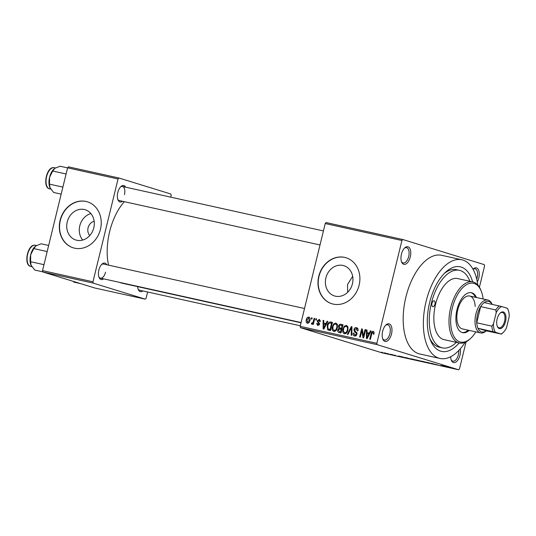 <?xml version="1.0" encoding="UTF-8"?>
<svg xmlns="http://www.w3.org/2000/svg" width="536" height="536" viewBox="0 0 536 536"><rect width="100%" height="100%" fill="white"/><g stroke="black" fill="none" stroke-linecap="round" stroke-linejoin="round"><path stroke-width="0.8" d="M410.295 256.905A9.025 4.623 -77.5 0 1 406.047 263.92A9.025 4.623 -77.5 0 1 401.611 262.017A9.025 4.623 -77.5 0 1 401.437 254.171A9.025 4.623 -77.5 0 1 404.74 247.873A9.025 4.623 -77.5 0 1 409.698 248.215A9.025 4.623 -77.5 0 1 410.295 256.905M401.397 261.421A7.819 4.007 102.5 0 0 403.166 262.948A7.819 4.007 102.5 0 0 408.693 256.496A7.819 4.007 102.5 0 0 406.543 247.679A7.819 4.007 102.5 0 0 404.298 248.315M473 269.206A9.025 4.623 -77.5 0 1 473.234 268.985A9.025 4.623 -77.5 0 1 478.192 269.333A9.025 4.623 -77.5 0 1 478.789 278.017A9.025 4.623 -77.5 0 1 477.315 281.889M476.725 279.142A7.819 4.007 102.5 0 0 477.187 277.615A7.819 4.007 102.5 0 0 475.037 268.797A7.819 4.007 102.5 0 0 473.033 269.266M460.277 348.862A9.025 4.623 -77.5 0 1 459.995 355.12A9.025 4.623 -77.5 0 1 455.747 362.142A9.025 4.623 -77.5 0 1 451.305 360.232A9.025 4.623 -77.5 0 1 450.655 356.748M451.098 359.643A7.819 4.007 102.5 0 0 452.866 361.17A7.819 4.007 102.5 0 0 458.394 354.718A7.819 4.007 102.5 0 0 458.789 350.49M391.501 334.008A9.025 4.623 -77.5 0 1 387.253 341.023A9.025 4.623 -77.5 0 1 382.811 339.114A9.025 4.623 -77.5 0 1 382.644 331.275A9.025 4.623 -77.5 0 1 385.94 324.97A9.025 4.623 -77.5 0 1 390.905 325.319A9.025 4.623 -77.5 0 1 391.501 334.008M382.603 338.524A7.819 4.007 102.5 0 0 384.372 340.052A7.819 4.007 102.5 0 0 389.9 333.6A7.819 4.007 102.5 0 0 387.749 324.783A7.819 4.007 102.5 0 0 385.505 325.419M82.712 240.061A15.832 13.588 107.1 0 1 79.797 225.81A15.832 13.588 107.1 0 1 90.879 213.569M94.162 221.261A8.422 7.229 -72.9 0 0 88.072 227.827A8.422 7.229 -72.9 0 0 89.753 235.552M67.241 221.944A15.832 13.588 -72.9 0 0 75.851 240.007A15.832 13.588 -72.9 0 0 93.793 227.813A15.832 13.588 -72.9 0 0 85.177 209.75A15.832 13.588 -72.9 0 0 67.241 221.944M60.099 220.343A24.066 20.649 -72.9 0 0 73.191 247.8A24.066 20.649 -72.9 0 0 100.46 229.267A24.066 20.649 -72.9 0 0 87.368 201.811A24.066 20.649 -72.9 0 0 60.099 220.343M87.489 201.844A24.066 20.649 -72.9 0 0 60.34 220.417A24.066 20.649 -72.9 0 0 73.311 247.84M347.663 292.274L347.502 284.542L352.681 276.321M352.447 283.752A15.832 13.588 107.1 0 1 334.504 295.946A15.832 13.588 107.1 0 1 325.895 277.882A15.832 13.588 107.1 0 1 343.837 265.689A15.832 13.588 107.1 0 1 352.447 283.752M318.759 276.281A24.066 20.649 -72.9 0 0 331.844 303.738A24.066 20.649 -72.9 0 0 359.113 285.206A24.066 20.649 -72.9 0 0 346.028 257.749A24.066 20.649 -72.9 0 0 318.759 276.281M346.142 257.783A24.066 20.649 -72.9 0 0 318.994 276.355A24.066 20.649 -72.9 0 0 331.965 303.778M122.536 201.281A8.422 4.315 -77.5 0 1 117.954 199.794A8.422 4.315 -77.5 0 1 117.793 192.478A8.422 4.315 -77.5 0 1 120.875 186.595A8.422 4.315 -77.5 0 1 125.652 187.178M117.739 199.198A7.216 3.698 102.5 0 0 119.354 200.578L320.012 244.965M103.629 278.847A8.422 4.315 -77.5 0 1 99.039 277.36A8.422 4.315 -77.5 0 1 98.885 270.044A8.422 4.315 -77.5 0 1 101.961 264.161A8.422 4.315 -77.5 0 1 106.744 264.75M98.832 276.77A7.216 3.698 102.5 0 0 100.446 278.144A7.216 3.698 102.5 0 0 105.552 272.188M142.831 290.934A8.422 4.315 -77.5 0 1 138.248 289.447A8.422 4.315 -77.5 0 1 137.658 286.639M138.04 288.857A7.216 3.698 102.5 0 0 139.655 290.231L300.314 325.774M459.124 342.973A43.316 22.19 -77.5 0 1 430.462 340.199A43.316 22.19 -77.5 0 1 429.638 302.559A43.316 22.19 -77.5 0 1 445.476 272.308A43.316 22.19 -77.5 0 1 472.638 281.882M429.818 338.477A39.704 20.341 102.5 0 0 439.292 347.207L442.314 347.877A39.704 20.341 102.5 0 0 456.364 342.363M477.81 285.038A50.531 25.889 102.5 0 0 461.811 259.772A50.531 25.889 102.5 0 0 426.093 301.466A50.531 25.889 102.5 0 0 439.976 358.45A50.531 25.889 102.5 0 0 465.148 342.296M461.811 259.772L441.63 255.304A50.531 25.889 102.5 0 0 405.913 297.004A50.531 25.889 102.5 0 0 419.802 353.988L439.976 358.45M124.406 201.69A45.721 23.423 102.5 0 0 109.639 231.659A45.721 23.423 102.5 0 0 108.574 265.153M402.791 239.518L401.913 240.503L325.231 223.539L326.109 222.554L402.791 239.518L484.269 264.637L484.578 265.99L479.405 287.216M384.714 352.956L388.057 353.827C389.015 354.115 388.935 354.142 387.83 353.914L384.513 353.05C383.528 352.755 383.595 352.722 384.714 352.956C383.595 352.722 383.528 352.755 384.513 353.05L384.547 352.916M388.057 353.827C389.015 354.115 388.935 354.142 387.83 353.914L387.836 353.867M390.041 354.135L393.685 355.207L390.041 354.135M395.025 355.234L394.463 355.113M395.421 355.321L395.012 355.308M398.757 356.259L398.174 356.159M397.712 356.065L398.181 356.092M406.502 357.78L412.519 359.468L406.161 357.887C404.821 357.485 404.935 357.452 406.502 357.78C404.935 357.452 404.821 357.485 406.161 357.887L406.181 357.82M416.224 359.937L423.065 361.8L415.762 359.87M427.246 362.37L433.912 364.205L427.246 362.37M440.947 365.398L445.718 366.818L440.947 365.398M450.341 367.495L452.418 368.299L448.967 367.287C448.056 367.019 448.083 366.986 449.041 367.187L450.341 367.495M449.503 367.294L449.101 367.2M448.994 367.173L448.967 367.287C448.056 367.019 448.083 366.986 449.041 367.187M325.231 223.539L300.173 326.344L376.848 343.308L377.156 344.655L300.482 327.69L381.96 352.815L458.642 369.78L459.52 368.788L466.086 341.841M377.156 344.655L458.642 369.78M446.327 366.591L449.181 367.582L442.321 365.706L446.327 366.591M437.396 364.882L431.54 363.421L437.765 365.016M432.78 363.589L432.177 363.555M436.197 364.674L436.746 364.694M431.567 363.328L431.172 363.274M424.767 361.874L426.817 362.45C428.123 362.839 428.023 362.879 426.509 362.57L421.068 361.05L424.767 361.874M426.817 362.45C428.123 362.839 428.023 362.879 426.509 362.57L426.522 362.524M414.214 359.535L416.264 360.112C417.578 360.507 417.477 360.547 415.963 360.239L410.516 358.718L414.214 359.535M416.264 360.112C417.578 360.507 417.477 360.547 415.963 360.239L415.97 360.192M403.032 357.01L405.209 357.854L399.032 356.125L403.032 357.01M391.876 354.544L393.109 354.865L391.876 354.544M387.474 353.572L388.707 353.894L387.474 353.572M381.418 352.232L382.65 352.554L381.418 352.232M311.543 317.774L312.187 317.922L311.898 319.088L311.255 318.947L311.543 317.774L312.173 317.969M315.945 318.752L316.588 318.893L316.3 320.059L315.657 319.918L315.945 318.752L316.575 318.947M327.101 321.218L327.777 321.365L323.831 329.111L323.154 328.963L323.101 320.334L323.771 320.481L323.731 323.047L325.955 323.536L327.101 321.218L327.751 321.419M333.821 331.436C332.193 330.511 331.71 328.93 332.374 326.685L333.727 323.891L335.871 323.047L337.405 324.736L337.352 327.684C336.93 330.035 335.75 331.281 333.821 331.436L333.667 331.395M344.373 333.767C342.745 332.843 342.263 331.261 342.926 329.017L344.28 326.223L346.423 325.379L347.951 327.074L347.904 330.015C347.475 332.367 346.296 333.62 344.373 333.767L344.213 333.727M356.862 327.724L356.494 327.61C357.84 328.092 358.323 329.171 357.948 330.839L357.278 330.806L356.206 328.555L354.557 329.667L356.936 334.189C356.554 335.556 355.763 336.173 354.564 336.025C353.351 335.61 352.902 334.652 353.224 333.158L353.894 333.191L354.778 335.067L356.299 334.022L356.306 333.144L354.417 331.697L353.914 329.54C354.35 328.072 355.207 327.429 356.494 327.61L356.701 327.663M357.988 329.097L356.206 328.555M356.239 335.523L354.644 335.027L356.246 335.516M370.396 330.799L371.066 330.947L367.12 338.692L366.443 338.544L366.39 329.908L367.06 330.062L367.026 332.628L369.244 333.117L370.396 330.799L371.039 330.993M401.913 240.503L376.848 343.308M373.425 331.375L374.054 332.106L373.961 334.163L373.291 334.122L372.929 332.253L372.085 332.715L370.356 339.409L369.719 339.268L371.073 333.714C371.274 332.193 371.984 331.389 373.19 331.302L373.324 331.342M365.016 329.607L365.659 329.747L363.663 337.928L362.979 337.774L361.867 330.618L360.272 337.178L359.629 337.03L361.619 328.856L362.309 329.01L363.421 336.152L365.016 329.607L365.646 329.801M351.315 326.578L351.944 326.712L351.857 335.315L351.187 335.168L351.435 327.61L347.978 334.457L347.308 334.31L351.315 326.578L351.944 326.772M339.013 332.474C337.908 332.173 337.486 331.355 337.747 330.029L338.859 328.468L338.471 326.263C338.859 324.729 339.703 324.072 341.01 324.293L343 324.736L341.01 332.916L338.772 332.407M330.571 321.989L332.454 322.404L330.457 330.578L327.684 329.808L327.134 325.58C327.536 323.221 328.682 322.022 330.571 321.989L332.414 322.558M328.662 330.183L329.513 330.37M319.449 319.436L320.273 321.613L319.603 321.573L318.92 320.193L317.828 320.923L319.557 324.146L317.701 325.52L316.629 323.489L317.292 323.523L317.882 324.662L318.887 324.119L317.151 320.93L319.329 319.396M320.287 320.608L318.92 320.193M317.788 324.635L319.121 325.044L317.788 324.635M311.872 324.226L311.336 323.778L311.724 322.967L312.944 322.618L314.109 318.344L314.753 318.485L313.299 324.434L312.662 324.293L312.89 323.342L311.851 324.226M311.724 322.967L312.863 323.389M309.098 317.145L308.863 317.071C310.069 317.741 310.411 318.9 309.902 320.548C309.6 322.25 308.756 323.141 307.363 323.228C306.163 322.578 305.815 321.439 306.311 319.818C306.599 318.083 307.45 317.171 308.863 317.071L308.997 317.111M469.884 281.273A39.704 20.341 102.5 0 0 459.473 270.345L456.444 269.675A39.704 20.341 102.5 0 0 444.17 273.595M67.59 167.822L68.461 166.837L118.905 177.999L118.034 178.984L67.59 167.822L42.525 270.626L92.969 281.789L93.277 283.135L42.833 271.98L94.792 288L145.236 299.155L146.114 298.17L147.621 291.993M93.277 283.135L145.236 299.155M118.905 177.999L170.87 194.019L171.172 195.365L170.736 197.154M118.034 178.984L92.969 281.789M119.83 282.432A45.721 23.423 102.5 0 0 122.195 283.222L301.038 322.786M42.833 271.98L42.525 270.626M124.459 194.622A7.216 3.698 102.5 0 0 122.476 186.474A7.216 3.698 102.5 0 0 120.433 187.044M304.522 308.508L103.569 264.047A7.216 3.698 102.5 0 0 101.525 264.617M300.482 327.69L300.173 326.344M368.775 334.022L368.768 333.164M367.06 330.116L366.39 329.908M369.793 333.446L367.026 332.628M369.867 333.305L369.244 333.117M367.616 336.273L368.795 334.022L367.006 333.627L366.946 337.754L367.616 336.273L368.252 336.467M369.405 334.209L368.795 334.022M367.508 337.928L366.946 337.754M362.597 330.846L361.867 330.618M362.323 329.07L361.619 328.856M364.051 336.347L363.421 336.152M355.75 335.891L355.536 335.302M353.867 333.352L353.224 333.158M356.929 334.209L356.299 334.022M357.023 333.365L356.306 333.144M356.755 332.421L354.417 331.697M354.544 329.734L353.914 329.54M357.077 328.816L357.693 328.407M351.931 327.764L351.435 327.61M345.553 333.647L345.258 333.017M343.556 329.211L342.926 329.017M345.177 326.498L344.28 326.223M347.02 326.591L347.596 326.23M346.135 333.291L344.601 332.816C346.082 332.675 346.973 331.697 347.261 329.861C347.757 328.2 347.402 327.027 346.196 326.337C344.748 326.464 343.871 327.416 343.563 329.184L343.382 331.094L344.601 332.816L346.142 333.285M347.891 330.055L347.261 329.861M347.884 326.853L346.196 326.337M340.528 332.809L340.045 331.764M338.384 330.223L337.747 330.029M340.997 329.332L338.859 328.468M341.224 329.191L340.762 328.334M339.1 326.458L338.471 326.263M341.633 325.439L342.946 324.957M340.601 331.817L341.198 329.372L339.295 329.037L338.424 330.035L339.482 331.57L341.231 332.012M341.821 329.566L341.198 329.372M341.425 328.421L342.129 325.553L340.072 325.205L339.114 326.397L340.159 328.139L342.055 328.615M342.759 325.747L342.129 325.553M335.007 331.315L334.705 330.685M333.003 326.88L332.374 326.685M334.625 324.166L333.727 323.891M336.474 324.253L337.05 323.891M334.055 330.478C335.536 330.344 336.42 329.359 336.715 327.53C337.211 325.868 336.856 324.689 335.643 324.005C334.196 324.133 333.318 325.084 333.01 326.853L332.836 328.762L334.055 330.478L335.596 330.953L334.055 330.478M337.345 327.724L336.715 327.53M337.338 324.521L335.643 324.005M329.968 330.471L329.352 329.379M327.764 325.774L327.134 325.58M331.121 323.114L332.394 322.645M330.049 329.479L331.576 323.215L330.424 322.96L328.521 323.798L327.777 325.734L328.039 328.863L330.679 329.674M332.206 323.409L331.576 323.215M330.658 329.767L328.039 328.863M325.479 324.441L325.479 323.583M323.771 320.541L323.101 320.334M326.504 323.865L323.731 323.047M326.571 323.731L325.955 323.536M324.327 326.692L325.506 324.448L323.717 324.052L323.65 328.179L324.327 326.692L324.963 326.893M326.109 324.635L325.506 324.448M324.22 328.354L323.65 328.179M320.287 320.615L319.081 320.24M317.272 323.69L316.629 323.489M319.51 324.314L318.887 324.119M319.617 323.831L318.799 323.583M317.794 321.131L317.151 320.93M314.739 318.538L314.109 318.344M313.52 323.536L312.89 323.342M312.334 324.086L311.336 323.778M313.687 322.846L312.944 322.618M313.989 321.62L313.359 321.426M306.94 320.012L306.311 319.818M307.584 322.384L309.259 320.407L308.635 317.915L306.961 319.898L307.584 322.384L308.803 322.759L307.584 322.384M309.888 320.602L309.259 320.407M447.875 367.187L445.483 366.55L447.902 367.086M426.02 362.423C427.172 362.658 427.226 362.617 426.167 362.303L422.757 361.411C421.631 361.184 421.571 361.217 422.569 361.512L426.02 362.423C427.172 362.658 427.226 362.617 426.167 362.303L426.18 362.256M422.77 361.378L422.757 361.411C421.631 361.184 421.571 361.217 422.569 361.512M421.939 361.512L418.837 360.775L421.953 361.458M420.224 360.983L416.8 360.105L420.237 360.929M415.474 360.085C416.626 360.319 416.673 360.286 415.621 359.971L412.211 359.08C411.085 358.852 411.018 358.885 412.017 359.18L415.474 360.085C416.626 360.319 416.673 360.286 415.621 359.971L415.628 359.924M412.224 359.04L412.211 359.08C411.085 358.852 411.018 358.885 412.017 359.18M411.393 359.18L406.06 357.773L411.407 359.127M404.586 357.606L402.194 356.976L404.606 357.512M387.414 353.787L385.123 353.083L387.428 353.639M434.951 304.193A3.008 1.541 102.5 0 0 434.127 300.803A3.008 1.541 102.5 0 0 431.996 303.289A3.008 1.541 102.5 0 0 432.827 306.679A3.008 1.541 102.5 0 0 434.951 304.193M476.477 297.52A20.455 10.479 102.5 0 0 471.452 292.71A20.455 10.479 102.5 0 0 457 309.587A20.455 10.479 102.5 0 0 462.615 332.655A20.455 10.479 102.5 0 0 469.201 330.411M475.472 297.299A20.455 10.479 102.5 0 0 470.943 292.623M483.137 298.994A30.083 15.41 102.5 0 0 481.228 291.095A30.083 15.41 102.5 0 0 466.427 284.737A30.083 15.41 102.5 0 0 452.277 308.133A30.083 15.41 102.5 0 0 454.253 337.084A30.083 15.41 102.5 0 0 470.796 338.243A30.083 15.41 102.5 0 0 475.861 331.885M470.796 338.243L469.938 339.04A31.282 16.026 -77.5 0 1 459.272 343.007A31.282 16.026 -77.5 0 1 450.675 307.724A31.282 16.026 -77.5 0 1 472.786 281.916A31.282 16.026 -77.5 0 1 480.785 290.01L481.228 291.095M472.786 281.916L457.65 278.566A31.282 16.026 102.5 0 0 435.54 304.381A31.282 16.026 102.5 0 0 444.136 339.656L459.272 343.007M459.473 270.345A39.704 20.341 102.5 0 0 431.406 303.101A39.704 20.341 102.5 0 0 442.314 347.877M486.246 330.833A16.844 8.63 -77.5 0 1 480.551 332.923L462.387 328.903A16.844 8.63 -77.5 0 1 457.757 309.909A16.844 8.63 -77.5 0 1 469.663 296.013A16.844 8.63 -77.5 0 1 475.177 306.471M462.119 332.521A20.455 10.479 102.5 0 0 468.189 330.189M67.57 167.889L60.059 166.22L54.86 168.284L52.709 171.018L65.814 173.919L65.928 174.642M63.047 186.448L62.612 187.044L49.506 184.15L49.587 177.249L52.709 171.018M61.171 194.146L53.654 192.484L49.808 187.426A11.712 6.003 102.5 0 0 49.835 187.486M50.062 187.982L49.506 184.15M53.928 169.014A11.712 6.003 102.5 0 0 53.875 169.068A11.712 6.003 102.5 0 0 49.587 177.249A11.712 6.003 102.5 0 0 49.808 187.426M499.318 328.568A8.543 4.375 -77.5 0 1 497.308 326.404A8.543 4.375 -77.5 0 1 500.269 313.011A8.543 4.375 -77.5 0 1 503.364 311.979A8.543 4.375 -77.5 0 1 505.528 321.567A8.543 4.375 -77.5 0 1 499.318 328.568M497.18 326.055A7.819 4.007 102.5 0 0 498.882 327.731A7.819 4.007 102.5 0 0 499.043 327.771A7.819 4.007 102.5 0 0 504.611 321.165A7.819 4.007 102.5 0 0 502.587 312.542A7.819 4.007 102.5 0 0 502.426 312.501A7.819 4.007 102.5 0 0 500.008 313.272M492.015 304.307A15.645 8.013 102.5 0 0 488.899 301.513A15.645 8.013 102.5 0 0 484.236 302.585A15.645 8.013 102.5 0 0 480.671 306.605L476.725 322.793A15.645 8.013 102.5 0 0 477.971 328.287A15.645 8.013 102.5 0 0 481.495 331.885A15.645 8.013 102.5 0 0 486.152 330.812L501.039 333.995A14.439 7.397 102.5 0 0 503.143 332.541A14.439 7.397 102.5 0 0 506.466 327.878L509.2 316.669A14.439 7.397 102.5 0 0 508.148 309.909A14.439 7.397 102.5 0 0 507.304 308.294L501.642 306.545A14.439 7.397 102.5 0 0 496.209 312.669L493.475 323.871A14.439 7.397 102.5 0 0 495.378 332.246L501.039 333.995M480.551 332.923A16.844 8.63 -77.5 0 1 480.202 332.829A16.844 8.63 -77.5 0 1 475.841 314.27A16.844 8.63 -77.5 0 1 487.827 300.033A16.844 8.63 -77.5 0 1 488.175 300.12A16.844 8.63 -77.5 0 1 492.108 304.327M495.378 332.246L477.971 328.287L486.152 330.812M496.209 312.669L495.807 309.955L480.671 306.605A15.645 8.013 102.5 0 0 476.725 322.793L491.86 326.143L493.475 323.871M484.236 302.585L501.642 306.545M507.304 308.294L507.552 308.461A15.645 8.013 -77.5 0 1 507.706 308.823L508.148 309.909M493.107 331.637A15.645 8.013 -77.5 0 1 491.86 326.143M495.807 309.955A15.645 8.013 -77.5 0 1 499.371 305.935M503.143 332.541L502.286 333.338A15.645 8.013 -77.5 0 1 501.287 334.163M48.662 245.455L41.145 243.793L35.952 245.857L33.802 248.583L46.9 251.485L47.014 252.208M44.14 264.014L43.704 264.617L30.599 261.715L30.679 254.814L33.802 248.583M42.8 271.839L34.746 270.057L30.9 264.992A11.712 6.003 102.5 0 0 30.927 265.052M31.155 265.548L30.599 261.715M35.021 246.58A11.712 6.003 102.5 0 0 34.961 246.634A11.712 6.003 102.5 0 0 30.679 254.814A11.712 6.003 102.5 0 0 30.9 264.992M80.494 283.591L73.955 282.144L73.137 281.32M371.696 333.908L371.073 333.714M356.936 332.836L355.422 332.374M351.918 329.124L351.375 328.957M342.96 324.896L341.01 324.293M319.624 323.536L318.15 323.081M49.346 188.773A10.827 5.548 102.5 0 0 49.567 188.833L49.299 188.759C42.304 187.218 46.518 165.959 54.243 167.688A10.827 5.548 102.5 0 0 46.538 176.84A10.827 5.548 102.5 0 0 49.346 188.773M54.471 167.748A10.827 5.548 102.5 0 0 54.243 167.688L55.422 167.949M30.431 266.345A10.827 5.548 102.5 0 0 30.659 266.399L30.391 266.332C23.396 264.791 27.604 243.525 35.336 245.254A10.827 5.548 102.5 0 0 27.631 254.412A10.827 5.548 102.5 0 0 30.431 266.345M35.557 245.314A10.827 5.548 102.5 0 0 35.336 245.254L36.515 245.515M328.608 329.151L330.967 329.881M312.073 323.148L312.863 323.396M49.567 188.833L50.706 189.087M323.429 230.936L122.476 186.474M100.446 278.144L301.098 322.538M487.827 300.033L469.663 296.013M30.659 266.399L31.798 266.653"/></g></svg>
